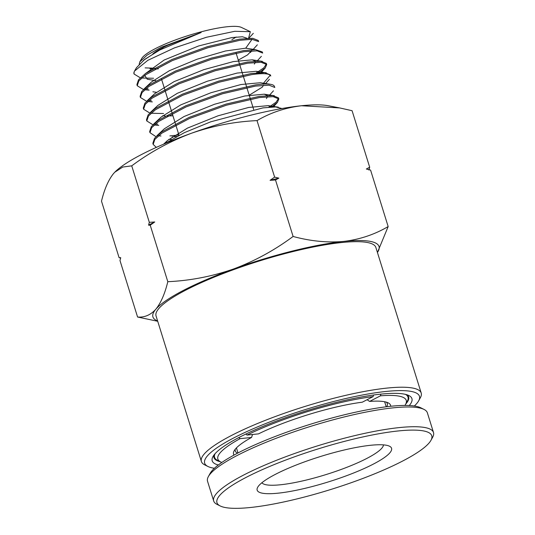 <?xml version="1.0" encoding="UTF-8"?>
<svg xmlns="http://www.w3.org/2000/svg" width="535" height="535" viewBox="0 0 535 535"><rect width="100%" height="100%" fill="white"/><g stroke="black" fill="none" stroke-linecap="round" stroke-linejoin="round"><path stroke-width="0.8" d="M421.205 393.024L375.871 247.471A115.119 21.748 162.7 0 0 341.564 242.542A115.119 21.748 162.7 0 0 219.43 275.023A115.119 21.748 162.7 0 0 156.053 315.938L201.387 461.491A115.119 21.748 -17.3 0 1 264.765 420.57A115.119 21.748 -17.3 0 1 386.899 388.096A115.119 21.748 -17.3 0 1 421.205 393.024A115.119 21.748 -17.3 0 1 420.396 397.659L418.671 400.802A112.484 21.253 -17.3 0 1 414.337 406.005M214.401 468.272A112.484 21.253 -17.3 0 1 207.888 466.453L204.684 464.848A115.119 21.748 -17.3 0 1 201.387 461.491M207.888 466.453A112.484 21.253 -17.3 0 1 257.388 426.95A112.484 21.253 -17.3 0 1 385.936 391.459A112.484 21.253 -17.3 0 1 418.671 400.802M218.32 464.995A104.593 19.762 -17.3 0 1 212.937 456.616A104.593 19.762 -17.3 0 1 278.748 420.209A104.593 19.762 -17.3 0 1 380.753 394.141A104.593 19.762 -17.3 0 1 408.927 395.572A104.593 19.762 -17.3 0 1 409.248 405.523M405.818 403.918A101.964 19.267 162.7 0 0 408.64 396.937A101.964 19.267 162.7 0 0 407.108 394.83M281.965 108.525L275.599 106.933L262.993 107.876L210.71 121.819L184.321 132.68L164.847 143.654M153.585 78.257L141.568 78.016M140.284 77.802L134.038 73.997L134.104 71.957A64.187 12.124 162.7 0 0 133.964 73.743L134.031 74.004M239.553 39.155L207.533 46.632L172.043 59.452L145.413 73.603L138.532 79.748L136.913 84.597L137.221 85.734L138.846 80.885L145.727 74.733L172.377 60.575L207.888 47.742L239.934 40.265L252.012 39.336L258.639 41.583L258.251 40.473L252.761 38.286L239.553 39.155M145.841 88.803L148.182 88.977M149.131 90.148L144.724 89.766M143.447 89.546L137.221 85.734M243.465 50.611L211.211 58.128L175.48 71.028L148.663 85.272L141.735 91.458L140.103 96.333L140.411 97.47L142.042 92.588L148.977 86.402L175.814 72.151L211.572 59.238L243.84 51.721L257.148 50.845L262.678 53.052L262.29 51.942L255.616 49.681L243.465 50.611M148.984 100.547L151.385 100.734M152.341 101.904L147.881 101.51M146.61 101.289L140.411 97.47M266.718 64.521L266.33 63.411L260.759 61.191L247.371 62.067L214.896 69.624L178.917 82.604L151.913 96.935L144.938 103.161L143.286 108.07L143.601 109.207L145.246 104.298L152.228 98.072L179.245 83.727L215.251 70.734L247.745 63.17L261.147 62.301L266.718 64.521L265.24 67.999L259 72.673M163.556 113.52L151.037 113.253M149.773 113.032L143.601 109.207M251.276 73.516L218.581 81.119L182.348 94.187L155.163 108.605L148.135 114.871L146.476 119.807L146.784 120.943L148.449 116.001L155.478 109.735L182.682 95.304L218.935 82.236L251.657 74.626C261.896 73.181 268.095 73.382 270.235 75.228L270.757 75.997L270.369 74.887L264.758 72.64L251.276 73.516M155.29 124.046L157.778 124.247M158.761 125.411L154.2 125.003M152.936 124.775L146.784 120.943M274.401 86.356L273.88 85.58C271.72 83.721 265.487 83.513 255.182 84.971L222.259 92.615L185.785 105.763L158.407 120.275L151.338 126.574L149.666 131.543L149.974 132.68L151.646 127.711L158.728 121.405L186.12 106.886L222.62 93.732L255.563 86.075L269.145 85.199L274.796 87.466L274.408 86.356M158.44 135.796L160.981 135.997M155.558 136.405L149.974 132.68M278.835 98.935L278.447 97.825L272.756 95.544L259.087 96.42L225.944 104.111L189.223 117.339L161.657 131.944L154.541 138.284L152.856 143.28L153.164 144.417L154.849 139.414L161.971 133.075L189.557 118.462L226.305 105.228L259.468 97.53L273.144 96.654L278.835 98.935L277.431 102.372L271.426 106.987M156.327 147.386L153.164 144.417M256.312 72.894L263.829 67.858L266.423 63.999M169.876 135.89L178.931 135.007M268.851 107.174L276.073 102.218L278.541 98.413M176.811 136.438L172.023 136.9M250.333 31.685L241.446 27.432A53.286 10.065 162.7 0 0 227.188 26.75A53.286 10.065 162.7 0 0 175.4 39.964A53.286 10.065 162.7 0 0 141.748 58.482L139.829 61.833L147.092 55.118L161.323 47.22L201.147 32.508L159.818 49.976L144.644 59.412L136.458 67.711L134.546 71.048L147.827 60.328L174.363 47.923L206.463 37.263L234.758 31.304L250.333 31.685L248.541 38.252M154.107 68.186L145.132 67.885M139.174 64.2L139.829 61.833M134.104 71.957L134.546 71.048M377.429 252.473A118.409 22.37 162.7 0 0 343.724 241.425A118.409 22.37 162.7 0 0 233.548 268.991A118.409 22.37 162.7 0 0 155.785 309.277A118.409 22.37 162.7 0 0 157.604 320.94M377.436 252.507L388.163 226.559C374.647 234.517 359.834 239.473 343.724 241.425C327.447 242.85 310.574 241.191 293.106 236.463C274.662 250.179 254.807 261.026 233.548 268.991C212.121 276.435 190.213 280.668 167.809 281.698C164.86 293.802 160.848 302.991 155.785 309.277C150.549 315.028 144.483 317.609 137.575 317.021L157.711 321.281M214.013 454.977A101.964 19.267 162.7 0 0 213.946 457.579A101.964 19.267 162.7 0 0 220.239 461.718M167.809 281.698L150.215 225.195L148.569 225.168L149.325 222.346L131.73 165.843L122.742 167.054L114.791 172.203L113.52 173.587C108.458 179.874 104.445 189.062 101.496 201.167L119.091 257.669L120.736 257.696L119.98 260.518L137.575 317.021M293.106 236.463L275.505 179.961L270.088 180.335L274.622 177.112L257.021 120.609C234.624 121.639 212.709 125.872 191.289 133.309C170.03 141.28 150.174 152.121 131.73 165.843M149.325 222.346L154.742 221.971L150.215 225.195M388.163 226.559L370.568 170.056L366.348 169.027L369.678 167.208L352.084 110.705L339.625 107.916L301.466 105.743C285.356 107.695 270.543 112.651 257.021 120.609M274.622 177.112L278.835 178.142L275.505 179.961M369.678 167.208L368.923 170.036M120.636 258.057L119.091 257.669M148.569 225.168A134.091 25.332 -17.3 0 1 154.742 221.971M339.625 107.916L328.069 105.703A118.409 22.37 162.7 0 0 301.466 105.743A118.409 22.37 162.7 0 0 191.289 133.309A118.409 22.37 162.7 0 0 114.891 172.103A118.409 22.37 162.7 0 0 114.731 172.27M270.088 180.335A134.091 25.332 -17.3 0 1 278.835 178.142M164.78 143.681L167.495 140.511L187.457 128.112L218.106 115.787L248.614 107.461L268.216 105.642L271.345 106.993M171.374 139.468L168.886 139.287M156.808 135.83L164.285 128.821L184.093 116.503L214.502 104.271L244.769 95.999L264.21 94.187L267.326 95.551M267.533 96.668L266.403 98.58M153.612 124.127L161.075 117.118L180.75 104.887L210.924 92.742L240.944 84.537L260.211 82.738L270.349 84.262M264.638 84.042L263.013 83.768L263.3 84.102M263.487 85.225L262.377 87.085L249.216 95.217M172.945 115.787L167.388 116.001M165.161 115.961L162.587 115.794M150.395 112.43L157.865 105.422L177.386 93.277L207.326 81.22L237.099 73.074L256.205 71.282L259.274 72.66M147.192 100.727L154.662 93.719L174.035 81.661L203.748 69.69L233.273 61.605L252.206 59.833L255.255 61.211M255.389 62.334L254.319 64.08M156.294 92.294L152.883 91.766M143.975 89.037L151.452 82.022L169.414 70.674L197.061 59.231L225.536 50.979L245.719 48.19L249.985 48.832M255.616 49.681L245.719 48.19L252.012 39.336M251.343 50.892L247.544 54.904L238.276 60.107M155.852 80.705L147.212 79.187L144.771 75.422M145.533 73.516L164.138 60.034L198.599 45.97L231.782 37.577L242.475 36.761L247.203 38.319M158.32 68.848L155.056 68.962M152.756 68.948L150.001 68.794M143.28 60.482L165.068 46.298L201.147 32.508M231.889 39.597A53.286 10.065 162.7 0 0 236.202 37.009M182.321 39.503A43.415 8.206 162.7 0 0 152.809 53.948M383.468 444.879A63.805 12.058 -17.3 0 1 366.809 458.435A63.805 12.058 -17.3 0 1 280.541 484.763A63.805 12.058 -17.3 0 1 261.889 482.744M373.303 464.126A70.386 13.301 -17.3 0 1 295.333 490.461A70.386 13.301 -17.3 0 1 257.656 487.325A70.386 13.301 -17.3 0 1 275.431 474.324A70.386 13.301 -17.3 0 1 341.169 450.731A70.386 13.301 -17.3 0 1 389.554 446.243A70.386 13.301 -17.3 0 1 373.303 464.126M398.241 430.956A112.484 21.253 162.7 0 0 269.687 466.453A112.484 21.253 162.7 0 0 220.193 505.956A112.484 21.253 162.7 0 0 250.487 507.488A112.484 21.253 162.7 0 0 360.195 479.454A112.484 21.253 162.7 0 0 430.969 440.305A112.484 21.253 162.7 0 0 398.241 430.956M430.969 440.305L432.695 437.162A115.119 21.748 162.7 0 0 433.504 432.527A115.119 21.748 162.7 0 0 399.204 427.599A115.119 21.748 162.7 0 0 277.07 460.073A115.119 21.748 162.7 0 0 213.686 500.987A115.119 21.748 162.7 0 0 216.983 504.344L220.193 505.956M433.504 432.527L427.358 412.786A115.119 21.748 162.7 0 0 424.061 409.435A115.119 21.748 162.7 0 0 393.051 407.864A115.119 21.748 162.7 0 0 237.413 455.359A115.119 21.748 162.7 0 0 208.349 476.618A115.119 21.748 162.7 0 0 207.54 481.253L213.686 500.987M424.061 409.435L420.858 407.824A112.484 21.253 162.7 0 0 343.537 414.999A112.484 21.253 162.7 0 0 238.476 452.704A112.484 21.253 162.7 0 0 210.074 473.475L208.349 476.618M234.016 455.078A82.229 15.535 -17.3 0 1 234.136 450.865A82.229 15.535 -17.3 0 1 251.557 437.456L252.527 434.494M251.557 437.456L240.101 438.653L238.851 437.556M237.507 453.212A79.595 15.04 -17.3 0 1 235.3 450.925A79.595 15.04 -17.3 0 1 235.266 449.206M380.92 394.128L380.432 395.826L369.611 401.424L367.07 399.719M245.853 434.052L247.016 435.069L258.465 433.878A82.229 15.535 -17.3 0 1 362.295 402.193L373.116 396.589L373.564 395.017M386.337 402.153A79.595 15.04 -17.3 0 1 387.286 403.584A79.595 15.04 -17.3 0 1 386.772 406.72M240.101 438.653A98.674 18.645 162.7 0 0 220.681 461.939A98.674 18.645 162.7 0 0 221.851 462.447M220.681 461.939L217.477 460.334A101.302 19.14 -17.3 0 1 214.575 457.378A101.302 19.14 -17.3 0 1 215.09 453.673M369.611 401.424A82.229 15.535 -17.3 0 1 388.216 402.875A82.229 15.535 -17.3 0 1 390.704 406.272M404.901 405.43A98.674 18.645 162.7 0 0 405.577 404.353A98.674 18.645 162.7 0 0 380.432 395.826M405.483 394.375A101.302 19.14 -17.3 0 1 408.011 397.13A101.302 19.14 -17.3 0 1 407.302 401.21L405.577 404.353M373.116 396.589A98.674 18.645 162.7 0 0 247.016 435.069M263.467 83.226L270.235 75.228M236.089 53.065L239.326 63.464M239.673 64.581L242.91 74.98M243.258 76.09L246.495 86.489M246.842 87.606L250.079 98.005M250.427 99.122L253.67 109.514M274.341 95.718L264.21 94.187M278.347 107.167L268.216 105.642M167.495 140.511L163.57 144.196M269.653 95.009L273.452 90.83M273.713 106.472L277.478 102.332M262.344 61.364L252.206 59.833M266.336 72.813L256.205 71.282M257.462 60.622L261.368 56.329M261.521 72.085L265.4 67.825M265.153 84.022L269.419 79.327M248.842 38.239L253.316 33.324M250.293 52.577L251.851 50.865M253.256 49.32L257.342 44.82M161.463 78.933L164.7 89.312M165.041 90.428L168.278 100.807M168.625 101.918L171.855 112.303M172.203 113.413L175.44 123.799M175.788 124.909L179.018 135.295M236.43 447.909L237.995 452.951M384.645 401.745L386.216 406.787M213.926 455.298L214.575 457.378M407.362 395.044L408.011 397.13"/></g></svg>
